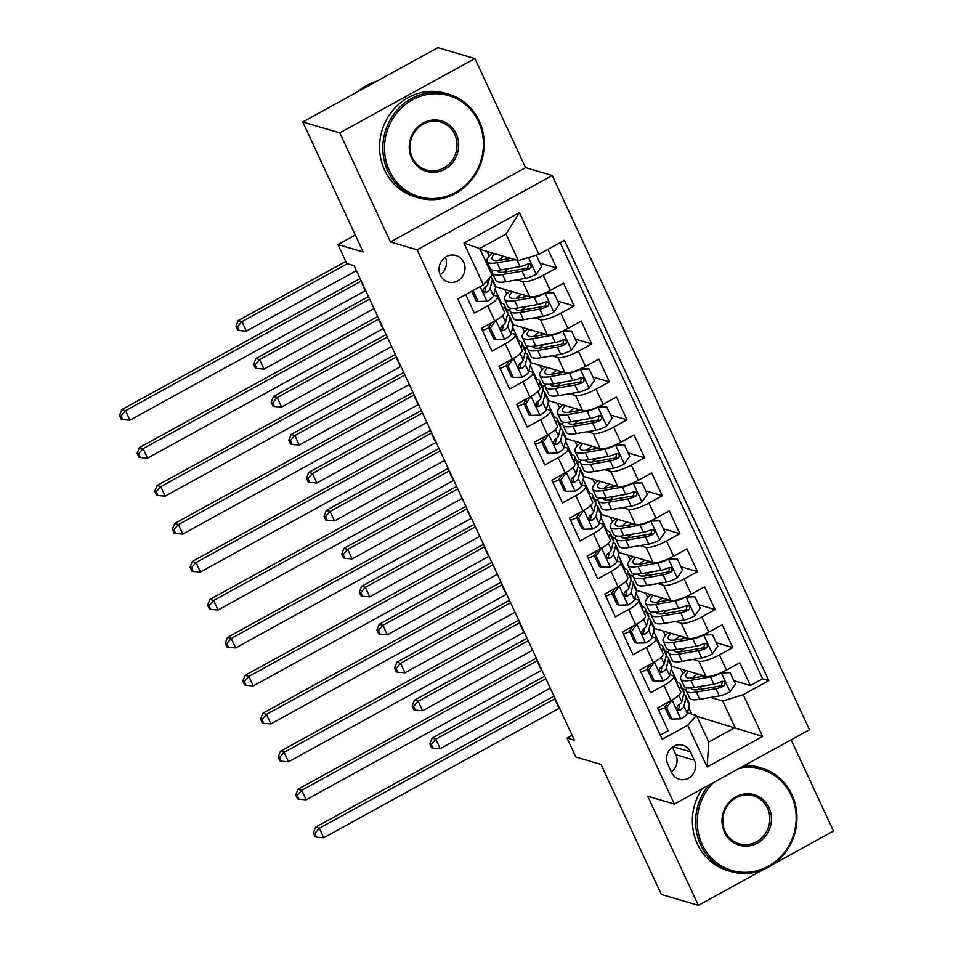 <?xml version="1.0" encoding="UTF-8"?>
<svg xmlns="http://www.w3.org/2000/svg" width="953" height="953" viewBox="0 0 953 953"><rect width="100%" height="100%" fill="white"/><g stroke="black" fill="none" stroke-linecap="round" stroke-linejoin="round"><path stroke-width="1.43" d="M440.334 275.179A13.818 12.901 106.4 0 0 448.124 282.005A13.818 12.901 106.4 0 0 461.836 277.347A13.818 12.901 106.4 0 0 463.706 262.325A13.818 12.901 106.4 0 0 455.927 255.499A13.818 12.901 106.4 0 0 442.216 260.145A13.818 12.901 106.4 0 0 440.334 275.179M440.179 274.821A13.818 12.901 106.4 0 0 445.361 257.227M474.916 58.538L437.892 47.65L302.768 121.96L339.792 132.848L390.456 241.991L417.116 249.829L552.228 175.519L525.568 167.68L474.916 58.538L339.792 132.848M417.116 249.829L674.379 804.058L809.49 729.748L552.228 175.519M773.24 864.18L833.494 831.04L791.157 739.826M674.379 804.058L647.718 796.208L698.382 905.35L763.115 869.744M698.382 905.35L661.358 894.462L601.009 764.449L575.826 757.039L567.023 738.063L574.421 740.231L354.159 265.732L346.761 263.552L337.946 244.564L363.129 251.973L302.768 121.96M465.743 294.56L474.368 313.156L487.698 305.83L494.75 321.006A17.261 4.229 -24.9 0 0 504.482 312L497.442 296.812A17.261 4.229 155.1 0 1 487.698 305.83M494.75 321.006L481.42 328.344L491.998 351.121L505.316 343.783L512.369 358.971A17.261 4.229 -24.9 0 0 522.113 349.954L515.061 334.777A17.261 4.229 155.1 0 1 505.316 343.783M512.369 358.971L499.038 366.297L509.617 389.074L522.947 381.748L529.987 396.936A17.261 4.229 -24.9 0 0 539.732 387.919L532.679 372.73A17.261 4.229 155.1 0 1 522.947 381.748M529.987 396.936L516.657 404.263L527.235 427.039L540.565 419.713L547.618 434.89A17.261 4.229 -24.9 0 0 557.35 425.884L550.298 410.695A17.261 4.229 155.1 0 1 540.565 419.713M547.618 434.89L534.288 442.228L544.854 465.004L558.184 457.666L565.236 472.855A17.261 4.229 -24.9 0 0 574.969 463.837L567.917 448.66A17.261 4.229 155.1 0 1 558.184 457.666M565.236 472.855L551.906 480.181L562.473 502.958L575.803 495.631L582.855 510.808A17.261 4.229 -24.9 0 0 592.587 501.802L585.547 486.614A17.261 4.229 155.1 0 1 575.803 495.631M582.855 510.808L569.525 518.146L580.091 540.923L593.421 533.585L600.473 548.773A17.261 4.229 -24.9 0 0 610.206 539.767L603.166 524.579A17.261 4.229 155.1 0 1 593.421 533.585M600.473 548.773L587.143 556.099L597.722 578.876L611.052 571.55L618.092 586.738A17.261 4.229 -24.9 0 0 627.836 577.721L620.784 562.532A17.261 4.229 155.1 0 1 611.052 571.55M618.092 586.738L604.762 594.064L615.34 616.841L628.67 609.515L635.711 624.691A17.261 4.229 -24.9 0 0 645.455 615.686L638.403 600.497A17.261 4.229 155.1 0 1 628.67 609.515M635.711 624.691L622.392 632.03L632.959 654.806L646.289 647.468L653.341 662.657A17.261 4.229 -24.9 0 0 663.074 653.639L656.021 638.462A17.261 4.229 155.1 0 1 646.289 647.468M653.341 662.657L640.011 669.983L650.577 692.76L663.907 685.433A17.261 4.229 -24.9 0 0 673.652 676.416A17.261 4.229 -24.9 0 0 672.592 675.653L669.828 674.843M671.841 666.35L705.935 676.38A17.261 4.229 -24.9 0 0 726.46 670.09L739.79 662.764L750.368 685.541L733.87 680.68M692.986 659.464L698.883 661.191A17.261 4.229 -24.9 0 0 719.42 654.902L732.75 647.575L716.239 642.715M732.75 647.575L722.171 624.799L708.841 632.125A17.261 4.229 -24.9 0 1 688.316 638.415L654.223 628.396M636.604 590.431L670.686 600.461A17.261 4.229 -24.9 0 0 691.223 594.172L704.553 586.834L715.119 609.61L698.62 604.762M618.985 552.466L653.067 562.496A17.261 4.229 -24.9 0 0 673.604 556.207L686.934 548.88L697.501 571.657L681.002 566.797M601.367 514.513L635.448 524.543A17.261 4.229 -24.9 0 0 655.986 518.241L669.304 510.915L679.882 533.692L663.383 528.844M583.736 476.548L617.83 486.578A17.261 4.229 -24.9 0 0 638.355 480.288L651.685 472.95L662.264 495.727L645.765 490.878M566.118 438.594L600.211 448.613A17.261 4.229 -24.9 0 0 620.737 442.323L634.067 434.997L644.645 457.774L628.146 452.913M548.499 400.629L582.593 410.66A17.261 4.229 -24.9 0 0 603.118 404.37L616.448 397.032L627.014 419.808L610.516 414.96M530.881 362.664L564.962 372.694A17.261 4.229 -24.9 0 0 585.499 366.405L598.829 359.078L609.396 381.855L592.897 376.995M513.262 324.711L547.344 334.729A17.261 4.229 -24.9 0 0 567.881 328.44L581.211 321.113L591.777 343.89L575.278 339.03M495.631 286.746L529.725 296.776A17.261 4.229 -24.9 0 0 550.262 290.486L563.58 283.148L574.159 305.925L557.66 301.077M497.442 296.812A17.261 4.229 155.1 0 0 496.382 296.049L493.618 295.239M515.061 334.777A17.261 4.229 155.1 0 0 514.001 334.015L511.249 333.193M532.679 372.73A17.261 4.229 155.1 0 0 531.631 371.968L528.867 371.158M550.298 410.695A17.261 4.229 155.1 0 0 549.25 409.933L546.486 409.123M567.917 448.66A17.261 4.229 155.1 0 0 566.868 447.898L564.105 447.076M585.547 486.614A17.261 4.229 155.1 0 0 584.487 485.851L581.723 485.041M603.166 524.579A17.261 4.229 155.1 0 0 602.105 523.816L599.354 523.006M620.784 562.532A17.261 4.229 155.1 0 0 619.724 561.77L616.972 560.96M638.403 600.497A17.261 4.229 155.1 0 0 637.354 599.735L634.591 598.925M656.021 638.462A17.261 4.229 155.1 0 0 654.973 637.7L652.209 636.878M694.356 760.184L690.472 751.834A13.378 12.496 106.4 0 0 682.932 745.222A13.378 12.496 106.4 0 0 669.649 749.737A13.378 12.496 106.4 0 0 667.839 764.294L671.71 772.645A13.378 12.496 106.4 0 0 679.251 779.256A13.378 12.496 106.4 0 0 692.533 774.741A13.378 12.496 106.4 0 0 694.356 760.184L675.844 754.74L672.33 747.164M480.098 249.4L518.325 260.645L505.995 234.069L479.693 248.53L492.034 275.107L483.35 284.876L457.785 298.932L662.192 739.278L687.744 725.221L696.429 715.441L687.447 712.808M483.35 284.876L463.968 243.122L519.468 212.59L538.85 254.356L564.414 240.299L768.821 680.633L743.257 694.689L762.638 736.455L707.138 766.974L687.744 725.221M490.676 272.177L492.284 272.641M516.788 279.86L522.673 281.588L529.725 296.776M506.519 309.618L509.903 310.607M534.407 317.814L540.303 319.553L547.344 334.729M524.138 347.571L527.521 348.572M552.025 355.779L557.922 357.506L564.962 372.694M541.757 385.536L545.14 386.525M569.644 393.732L575.541 395.471L582.593 410.66M559.387 423.501L562.758 424.49M587.262 431.697L593.159 433.436L600.211 448.613M577.006 461.455L580.377 462.455M604.893 469.662L610.778 471.39L617.83 486.578M594.624 499.42L598.007 500.408M622.512 507.615L628.396 509.355L635.448 524.543M612.243 537.373L615.626 538.374M640.13 545.581L646.027 547.308L653.067 562.496M629.862 575.338L633.245 576.327M657.749 583.546L663.645 585.273L670.686 600.461M647.492 613.303L650.863 614.292M675.367 621.499L681.264 623.238L688.316 638.415M665.111 651.256L668.482 652.257M750.368 685.541L762.603 678.81L560.138 242.646M522.673 281.588A17.261 4.229 155.1 0 0 543.21 275.298L556.54 267.972L547.904 249.376M574.159 305.925L560.829 313.263A17.261 4.229 155.1 0 1 540.303 319.553M591.777 343.89L578.447 351.216A17.261 4.229 155.1 0 1 557.922 357.506M609.396 381.855L596.066 389.181A17.261 4.229 155.1 0 1 575.541 395.471M627.014 419.808L613.696 427.147A17.261 4.229 155.1 0 1 593.159 433.436M644.645 457.774L631.315 465.1A17.261 4.229 155.1 0 1 610.778 471.39M662.264 495.727L648.933 503.065A17.261 4.229 155.1 0 1 628.396 509.355M679.882 533.692L666.552 541.018A17.261 4.229 155.1 0 1 646.027 547.308M697.501 571.657L684.171 578.983A17.261 4.229 155.1 0 1 663.645 585.273M715.119 609.61L701.789 616.948A17.261 4.229 155.1 0 1 681.264 623.238M660.25 735.097L668.196 730.725L657.63 707.948L670.96 700.622A17.261 4.229 -24.9 0 0 680.692 691.604L673.652 676.416M696.429 715.441L708.77 742.018L735.061 727.556L722.719 700.991L743.257 694.689M696.834 716.311L762.638 736.455M682.729 689.222L686.112 690.21M710.616 697.417L722.719 700.991M691.711 714.059L688.721 707.626M355.266 235.046L337.946 244.564M572.11 735.251L567.023 738.063M677.607 682.693L671.257 669.018M659.988 644.728L653.639 631.053M642.37 606.763L636.02 593.1M624.751 568.81L618.402 555.134M607.121 530.845L600.783 517.169M589.502 492.88L583.153 479.216M571.883 454.926L565.534 441.251M554.265 416.961L547.915 403.298M536.646 379.008L530.297 365.333M519.016 341.043L512.678 327.367M501.397 303.078L495.06 289.414M762.603 678.81L768.821 680.633M686.077 689.901L682.562 688.864M682.991 673.628L680.847 668.994M556.54 267.972L540.041 263.111M668.458 651.935L664.944 650.899M665.373 635.663L663.228 631.041M650.839 613.982L647.325 612.946M647.754 597.698L645.598 593.076M633.221 576.017L629.695 574.981M630.124 559.745L627.979 555.122M615.602 538.052L612.076 537.015M612.505 521.779L610.361 517.157M597.972 500.099L594.458 499.062M594.886 483.826L592.742 479.192M580.353 462.134L576.839 461.097M577.268 445.861L575.124 441.239M562.735 424.168L559.22 423.144M559.649 407.896L557.493 403.274M545.116 386.215L541.602 385.179M542.019 369.943L539.874 365.309M527.497 348.25L523.971 347.214M524.4 331.978L522.256 327.356M509.879 310.297L506.353 309.26M506.782 294.012L504.637 289.39M492.248 272.332L490.509 271.819M489.163 256.059L487.019 251.437M538.85 254.356L518.325 260.645M708.77 742.018L707.138 766.974M463.968 243.122L479.693 248.53M519.468 212.59L505.995 234.069M671.353 771.87A13.378 12.496 106.4 0 0 675.844 754.74M390.456 241.991L525.568 167.68M672.163 699.836L666.624 707.65L671.913 719.038L680.978 718.812A11.436 2.799 -24.9 0 0 687.28 713.523L689.364 704.994A33.021 8.089 -24.9 0 0 689.269 703.326L685.922 696.107A33.021 8.089 -24.9 0 0 683.575 694.558M679.858 704.172A27.411 6.719 -24.9 0 0 679.834 704.172L678.822 708.389A5.825 1.429 155.1 0 1 678.048 709.413L680.18 710.045A11.436 2.799 -24.9 0 0 683.932 706.316L686.017 697.787A33.021 8.089 -24.9 0 0 685.922 696.107M664.956 707.626A27.411 6.719 -24.9 0 0 658.654 710.164M679.703 689.484L680.561 686.017A33.021 8.089 -24.9 0 0 680.466 684.337A33.021 8.089 -24.9 0 0 676.499 682.562M666.624 707.65L664.694 707.078L669.983 718.467L671.913 719.038M664.694 707.078L668.208 702.123M680.466 684.337L683.813 691.556A33.021 8.089 155.1 0 1 683.909 693.224L681.812 701.753A11.436 2.799 155.1 0 1 678.071 705.482L676.868 707.614L677.226 709.258L678.536 710.295L680.18 710.045M559.506 708.091A21.585 5.289 -24.9 0 0 559.113 708.305L323.758 837.747L319.35 828.264L314.812 833.387L313.334 832.958L315.098 836.746L316.575 837.187L314.812 833.387M555.099 698.609A21.585 5.289 -24.9 0 0 554.706 698.823L319.35 828.264L315.646 827.168L551.001 697.727A32.378 7.934 155.1 0 1 553.967 696.155M315.646 827.168L313.334 832.958M316.575 837.187L323.758 837.747M686.696 687.816A33.021 8.089 -24.9 0 0 686.279 690.782L689.627 697.989A33.021 8.089 155.1 0 0 699.705 699.311L719.277 695.928A11.436 2.799 155.1 0 0 729.903 691.902L735.454 684.087L730.165 672.699L721.099 672.925A11.436 2.799 155.1 0 1 710.473 676.94L690.889 680.335A33.021 8.089 155.1 0 1 680.811 679.012A33.021 8.089 155.1 0 1 686.172 670.567M704.529 675.963L694.272 677.738A27.411 6.719 155.1 0 1 685.898 676.642A27.411 6.719 155.1 0 1 688.566 671.269M697.858 689.781A27.411 6.719 155.1 0 1 702.409 686.124M722.1 672.282L730.165 672.699M686.279 690.782A33.021 8.089 -24.9 0 0 696.357 692.092L715.929 688.709A11.436 2.799 -24.9 0 0 723.637 686.148L724.899 684.933L724.816 682.479L723.446 681.419L721.528 681.586A11.436 2.799 155.1 0 1 713.821 684.159L694.237 687.542A33.021 8.089 155.1 0 1 684.159 686.22L680.811 679.012M701.956 675.212A33.021 8.089 -24.9 0 0 699.216 676.892M697.572 673.926A27.411 6.719 -24.9 0 0 692.402 678.012M722.398 681.335L721.504 685.517A5.825 1.429 155.1 0 1 719.312 686.124L699.728 689.507A27.411 6.719 155.1 0 1 691.366 688.411A27.411 6.719 155.1 0 1 691.223 687.947M703.219 676.189A27.411 6.719 155.1 0 1 703.898 675.784M545.855 678.691L435.807 739.206L440.203 748.701L550.262 688.173M431.542 747.7L433.031 748.141L431.268 744.341L429.791 743.912L431.542 747.7M431.268 744.341L435.807 739.206L432.102 738.122L544.699 676.201M432.102 738.122L429.791 743.912M433.031 748.141L440.203 748.701M713.32 782.639A52.665 49.175 106.4 0 0 702.182 844.441A52.665 49.175 106.4 0 0 768.225 866.253A52.665 49.175 106.4 0 0 791.288 795.433A52.665 49.175 106.4 0 0 738.968 768.535M742.804 766.426A53.964 50.39 -73.6 0 1 761.518 768.035A53.964 50.39 -73.6 0 1 791.931 794.695A53.964 50.39 -73.6 0 1 784.617 853.4A53.964 50.39 -73.6 0 1 731.058 871.566A53.964 50.39 -73.6 0 1 700.646 844.906A53.964 50.39 -73.6 0 1 708.877 785.081M724.459 832.183A26.327 24.587 -73.6 0 1 735.978 796.779A26.327 24.587 -73.6 0 1 769.011 807.679A26.327 24.587 -73.6 0 1 757.48 843.095A26.327 24.587 -73.6 0 1 724.459 832.183M767.463 808.156A25.04 23.384 106.4 0 0 753.358 795.791A25.04 23.384 106.4 0 0 728.497 804.213A25.04 23.384 106.4 0 0 725.102 831.457A25.04 23.384 106.4 0 0 739.218 843.822A25.04 23.384 106.4 0 0 764.068 835.388A25.04 23.384 106.4 0 0 767.463 808.156M731.058 871.566L727.806 870.613A53.964 50.39 -73.6 0 1 697.382 843.953A53.964 50.39 -73.6 0 1 702.111 788.81M745.091 765.164A53.964 50.39 -73.6 0 1 758.254 767.082L761.518 768.035M389.408 170.635A52.665 49.175 106.4 0 0 455.463 192.446A52.665 49.175 106.4 0 0 478.513 121.627A52.665 49.175 106.4 0 0 412.47 99.827A52.665 49.175 106.4 0 0 389.408 170.635M479.168 120.9A53.964 50.39 -73.6 0 1 471.854 179.593A53.964 50.39 -73.6 0 1 418.296 197.771A53.964 50.39 -73.6 0 1 387.871 171.111A53.964 50.39 -73.6 0 1 395.185 112.406A53.964 50.39 -73.6 0 1 448.744 94.24A53.964 50.39 -73.6 0 1 479.168 120.9M411.684 158.389A26.327 24.587 -73.6 0 1 423.215 122.973A26.327 24.587 -73.6 0 1 456.237 133.885A26.327 24.587 -73.6 0 1 444.717 169.289A26.327 24.587 -73.6 0 1 411.684 158.389M454.7 134.349A25.04 23.384 106.4 0 0 440.584 121.984A25.04 23.384 106.4 0 0 415.734 130.418A25.04 23.384 106.4 0 0 412.339 157.65A25.04 23.384 106.4 0 0 426.456 170.027A25.04 23.384 106.4 0 0 451.305 161.593A25.04 23.384 106.4 0 0 454.7 134.349M418.296 197.771L415.031 196.806A53.964 50.39 -73.6 0 1 384.619 170.146A53.964 50.39 -73.6 0 1 391.933 111.453A53.964 50.39 -73.6 0 1 445.492 93.275L448.744 94.24M357.554 91.833A53.964 50.39 -73.6 0 1 377.007 81.136M654.544 661.87L649.005 669.685L654.282 681.073L663.348 680.859A11.436 2.799 -24.9 0 0 669.649 675.57L671.746 667.029A33.021 8.089 -24.9 0 0 671.651 665.361L668.303 658.142A33.021 8.089 -24.9 0 0 665.956 656.605M662.24 666.218A27.411 6.719 -24.9 0 0 662.216 666.218L661.203 670.435A5.825 1.429 155.1 0 1 660.429 671.46L662.561 672.079A11.436 2.799 -24.9 0 0 666.302 668.351L668.398 659.821A33.021 8.089 -24.9 0 0 668.303 658.142M647.325 669.673A27.411 6.719 -24.9 0 0 641.035 672.199M662.085 651.518L662.943 648.052A33.021 8.089 -24.9 0 0 662.847 646.384A33.021 8.089 -24.9 0 0 658.88 644.597M649.005 669.685L647.075 669.125L652.364 680.513L654.282 681.073M647.075 669.125L650.589 664.17M662.847 646.384L666.195 653.591A33.021 8.089 155.1 0 1 666.29 655.271L664.193 663.8A11.436 2.799 155.1 0 1 660.441 667.529L659.25 669.649L659.607 671.293L660.822 672.306L662.561 672.079M541.888 670.138A21.585 5.289 -24.9 0 0 541.495 670.352L306.139 799.793L301.732 790.299L297.193 795.433L295.716 794.993L297.479 798.793L298.956 799.222L297.193 795.433M537.48 660.643A21.585 5.289 -24.9 0 0 537.087 660.858L301.732 790.299L298.027 789.215L533.382 659.774A32.378 7.934 155.1 0 1 536.336 658.201M298.027 789.215L295.716 794.993M298.956 799.222L306.139 799.793M636.926 623.917L631.374 631.732L636.664 643.12L645.729 642.894A11.436 2.799 -24.9 0 0 652.031 637.605L654.127 629.075A33.021 8.089 -24.9 0 0 654.032 627.396L650.685 620.189A33.021 8.089 -24.9 0 0 648.338 618.64M629.707 631.708A27.411 6.719 -24.9 0 0 623.417 634.233M644.466 613.553L645.312 610.087A33.021 8.089 -24.9 0 0 645.217 608.419A33.021 8.089 -24.9 0 0 641.25 606.632M631.374 631.732L629.456 631.16L634.746 642.548L636.664 643.12M629.456 631.16L632.971 626.204M645.217 608.419L648.564 615.626A33.021 8.089 155.1 0 1 648.659 617.306L646.575 625.835A11.436 2.799 155.1 0 1 642.822 629.564L641.619 631.696L641.988 633.328L643.287 634.364L644.943 634.126A11.436 2.799 -24.9 0 0 648.683 630.386L650.78 621.856A33.021 8.089 -24.9 0 0 650.685 620.189M644.621 628.23L643.585 632.47A5.825 1.429 155.1 0 1 642.81 633.495L644.943 634.126M524.257 632.173A21.585 5.289 -24.9 0 0 523.876 632.387L288.521 761.828L284.113 752.334L279.574 757.468L278.097 757.039L279.86 760.828L281.338 761.268L279.574 757.468M519.861 622.69A21.585 5.289 -24.9 0 0 519.468 622.905L284.113 752.334L280.408 751.25L515.764 621.809A32.378 7.934 155.1 0 1 518.718 620.236M280.408 751.25L278.097 757.039M281.338 761.268L288.521 761.828M619.295 585.952L613.756 593.767L619.045 605.155L628.11 604.929A11.436 2.799 -24.9 0 0 634.412 599.64L636.509 591.11A33.021 8.089 -24.9 0 0 636.413 589.442L633.066 582.223A33.021 8.089 -24.9 0 0 630.719 580.675M626.848 575.6L627.693 572.134A33.021 8.089 -24.9 0 0 627.598 570.454L630.946 577.673A33.021 8.089 155.1 0 1 631.041 579.341L628.956 587.87A11.436 2.799 155.1 0 1 625.204 591.61L624.001 593.731L624.37 595.375L625.668 596.411L627.324 596.161L625.192 595.53A5.825 1.429 155.1 0 0 625.954 594.505L627.003 590.264A27.411 6.719 -24.9 0 0 626.967 590.288M612.088 593.755A27.411 6.719 -24.9 0 0 605.786 596.28M627.598 570.454A33.021 8.089 -24.9 0 0 623.631 568.679M613.756 593.767L611.838 593.195L617.115 604.583L619.045 605.155M611.838 593.195L615.352 588.239M627.324 596.161A11.436 2.799 -24.9 0 0 631.065 592.432L633.161 583.903A33.021 8.089 -24.9 0 0 633.066 582.223M506.639 594.219A21.585 5.289 -24.9 0 0 506.246 594.434L270.89 723.863L266.495 714.381L261.956 719.515L260.467 719.074L262.23 722.874L263.719 723.303L261.956 719.515M502.231 584.725A21.585 5.289 -24.9 0 0 501.85 584.939L266.495 714.381L262.79 713.285L498.145 583.844A32.378 7.934 155.1 0 1 501.099 582.271M262.79 713.285L260.467 719.074M263.719 723.303L270.89 723.863M601.677 547.987L596.137 555.802L601.426 567.19L610.492 566.975A11.436 2.799 -24.9 0 0 616.794 561.686L618.89 553.157A33.021 8.089 -24.9 0 0 618.795 551.477L615.447 544.27A33.021 8.089 -24.9 0 0 613.101 542.722M609.229 537.635L610.075 534.168A33.021 8.089 -24.9 0 0 609.98 532.501L613.327 539.708A33.021 8.089 155.1 0 1 613.422 541.387L611.326 549.917A11.436 2.799 155.1 0 1 607.585 553.645L606.382 555.778L606.739 557.41L608.05 558.446L609.694 558.196L607.561 557.576A5.825 1.429 155.1 0 0 608.336 556.552L609.384 552.311A27.411 6.719 -24.9 0 0 609.348 552.335M594.469 555.79A27.411 6.719 -24.9 0 0 588.168 558.315M609.98 532.501A33.021 8.089 -24.9 0 0 606.013 530.714M596.137 555.802L594.207 555.242L599.497 566.63L601.426 567.19M594.207 555.242L597.734 550.286M609.694 558.196A11.436 2.799 -24.9 0 0 613.446 554.467L615.543 545.938A33.021 8.089 -24.9 0 0 615.447 544.27M489.02 556.254A21.585 5.289 -24.9 0 0 488.627 556.469L253.272 685.91L248.864 676.416L244.337 681.55L242.848 681.109L244.611 684.909L246.088 685.35L244.337 681.55M484.612 546.76A21.585 5.289 -24.9 0 0 484.219 546.974L248.864 676.416L245.171 675.332L480.526 545.89A32.378 7.934 155.1 0 1 483.481 544.318M245.171 675.332L242.848 681.109M246.088 685.35L253.272 685.91M669.077 649.851A33.021 8.089 -24.9 0 0 668.649 652.817L671.996 660.024A33.021 8.089 155.1 0 0 682.086 661.346L701.658 657.963A11.436 2.799 155.1 0 0 712.284 653.949L717.823 646.134L712.546 634.746L703.481 634.96A11.436 2.799 155.1 0 1 692.855 638.986L673.271 642.37A33.021 8.089 155.1 0 1 663.193 641.047A33.021 8.089 155.1 0 1 668.553 632.613M686.91 638.01L676.654 639.785A27.411 6.719 155.1 0 1 668.279 638.689A27.411 6.719 155.1 0 1 670.948 633.316M680.239 651.816A27.411 6.719 155.1 0 1 684.79 648.171M704.481 634.329L712.546 634.746M668.649 652.817A33.021 8.089 -24.9 0 0 678.739 654.139L698.311 650.744A11.436 2.799 -24.9 0 0 706.018 648.183L707.281 646.968L707.197 644.514L705.923 643.489L703.898 643.632A11.436 2.799 155.1 0 1 696.202 646.194L676.618 649.577A33.021 8.089 155.1 0 1 666.54 648.266L663.193 641.047M684.337 637.247A33.021 8.089 -24.9 0 0 681.586 638.927M679.954 635.961A27.411 6.719 -24.9 0 0 674.784 640.047M704.779 643.382L703.886 647.552A5.825 1.429 155.1 0 1 701.694 648.159L682.11 651.554A27.411 6.719 155.1 0 1 673.747 650.458A27.411 6.719 155.1 0 1 673.604 649.982M685.6 638.236A27.411 6.719 155.1 0 1 686.279 637.819M528.236 640.726L418.176 701.253L422.584 710.747L532.644 650.22M413.924 709.747L415.413 710.176L413.65 706.387L412.161 705.947L413.924 709.747M413.65 706.387L418.176 701.253L414.484 700.157L527.08 638.236M414.484 700.157L412.161 705.947M415.413 710.176L422.584 710.747M651.459 611.897A33.021 8.089 -24.9 0 0 651.03 614.852L654.377 622.071A33.021 8.089 155.1 0 0 664.467 623.393L684.04 619.998A11.436 2.799 155.1 0 0 694.666 615.983L700.205 608.169L694.916 596.781L685.85 597.007A11.436 2.799 155.1 0 1 675.224 601.021L655.652 604.405A33.021 8.089 155.1 0 1 645.574 603.094A33.021 8.089 155.1 0 1 650.935 594.648M669.292 600.045L659.023 601.819A27.411 6.719 155.1 0 1 650.661 600.724A27.411 6.719 155.1 0 1 653.329 595.351M662.621 613.863A27.411 6.719 155.1 0 1 667.171 610.206M686.863 596.364L694.916 596.781M651.03 614.852A33.021 8.089 -24.9 0 0 661.108 616.174L680.692 612.791A11.436 2.799 -24.9 0 0 688.4 610.218L689.662 609.015L689.579 606.561L688.209 605.5L686.279 605.667A11.436 2.799 155.1 0 1 678.572 608.228L659 611.623A33.021 8.089 155.1 0 1 648.922 610.301L645.574 603.094M666.719 599.294A33.021 8.089 -24.9 0 0 663.967 600.962M662.335 597.996A27.411 6.719 -24.9 0 0 657.165 602.093M687.161 605.417L686.267 609.598A5.825 1.429 155.1 0 1 684.063 610.206L664.491 613.589A27.411 6.719 155.1 0 1 656.129 612.493A27.411 6.719 155.1 0 1 655.986 612.029M667.97 600.271A27.411 6.719 155.1 0 1 668.661 599.866M510.617 602.761L400.558 663.288L404.965 672.782L515.013 612.255M396.305 671.782L397.782 672.222L396.031 668.422L394.542 667.982L396.305 671.782M396.031 668.422L400.558 663.288L396.865 662.204L509.462 600.271M396.865 662.204L394.542 667.982M397.782 672.222L404.965 672.782M633.828 573.932A33.021 8.089 -24.9 0 0 633.411 576.899L636.759 584.106A33.021 8.089 155.1 0 0 646.837 585.428L666.421 582.045A11.436 2.799 155.1 0 0 677.047 578.018L682.586 570.204L677.297 558.815L668.232 559.042A11.436 2.799 155.1 0 1 657.606 563.056L638.034 566.451A33.021 8.089 155.1 0 1 627.944 565.129A33.021 8.089 155.1 0 1 633.316 556.683M651.673 562.091L641.405 563.866A27.411 6.719 155.1 0 1 633.042 562.77A27.411 6.719 155.1 0 1 635.711 557.386M645.002 575.898A27.411 6.719 155.1 0 1 649.541 572.253M669.232 558.398L677.297 558.815M633.411 576.899A33.021 8.089 -24.9 0 0 643.489 578.221L663.074 574.826A11.436 2.799 -24.9 0 0 670.769 572.265L672.044 571.05L671.96 568.596L670.59 567.535L668.661 567.702A11.436 2.799 155.1 0 1 660.953 570.275L641.381 573.658A33.021 8.089 155.1 0 1 631.303 572.336L627.944 565.129M649.1 561.329A33.021 8.089 -24.9 0 0 646.348 563.009M644.716 560.042A27.411 6.719 -24.9 0 0 639.534 564.128M669.53 567.464L668.649 571.633A5.825 1.429 155.1 0 1 666.445 572.241L646.873 575.624A27.411 6.719 155.1 0 1 638.498 574.528A27.411 6.719 155.1 0 1 638.367 574.063M650.351 562.318A27.411 6.719 155.1 0 1 651.042 561.901M492.987 564.807L382.939 625.335L387.347 634.817L497.395 574.29M378.686 633.816L380.164 634.257L378.401 630.457L376.923 630.028L378.686 633.816M378.401 630.457L382.939 625.335L379.234 624.239L491.831 562.318M379.234 624.239L376.923 630.028M380.164 634.257L387.347 634.817M616.21 535.967A33.021 8.089 -24.9 0 0 615.793 538.933L619.14 546.152A33.021 8.089 155.1 0 0 629.218 547.463L648.802 544.08A11.436 2.799 155.1 0 0 659.428 540.065L664.968 532.25L659.679 520.862L650.613 521.077A11.436 2.799 155.1 0 1 639.987 525.103L620.415 528.486A33.021 8.089 155.1 0 1 610.325 527.164A33.021 8.089 155.1 0 1 615.698 518.73M634.043 524.126L623.786 525.901A27.411 6.719 155.1 0 1 615.424 524.805A27.411 6.719 155.1 0 1 618.08 519.433M627.384 537.933A27.411 6.719 155.1 0 1 631.922 534.288M651.614 520.445L659.679 520.862M615.793 538.933A33.021 8.089 -24.9 0 0 625.871 540.256L645.455 536.873A11.436 2.799 -24.9 0 0 653.15 534.299L654.425 533.096L654.342 530.63L653.067 529.606L651.042 529.749A11.436 2.799 155.1 0 1 643.335 532.31L623.762 535.705A33.021 8.089 155.1 0 1 613.672 534.383L610.325 527.164M631.482 523.364A33.021 8.089 -24.9 0 0 628.73 525.043M627.098 522.077A27.411 6.719 -24.9 0 0 621.916 526.175M651.912 529.499L651.018 533.68A5.825 1.429 155.1 0 1 648.826 534.276L629.254 537.671A27.411 6.719 155.1 0 1 620.88 536.575A27.411 6.719 155.1 0 1 620.737 536.098M632.732 524.353A27.411 6.719 155.1 0 1 633.411 523.936M475.368 526.842L365.321 587.37L369.728 596.864L479.776 536.336M361.068 595.863L362.545 596.292L360.782 592.504L359.305 592.063L361.068 595.863M360.782 592.504L365.321 587.37L361.616 586.286L474.213 524.353M361.616 586.286L359.305 592.063M362.545 596.292L369.728 596.864M584.058 510.034L578.519 517.848L583.808 529.237L592.873 529.01A11.436 2.799 -24.9 0 0 599.175 523.721L601.26 515.192A33.021 8.089 -24.9 0 0 601.164 513.512L597.817 506.305A33.021 8.089 -24.9 0 0 595.47 504.756M576.851 517.824A27.411 6.719 -24.9 0 0 570.549 520.35M591.599 499.67L592.456 496.215A33.021 8.089 -24.9 0 0 592.361 494.536A33.021 8.089 -24.9 0 0 588.394 492.761M578.519 517.848L576.589 517.276L581.878 528.665L583.808 529.237M576.589 517.276L580.103 512.321M592.361 494.536L595.708 501.754A33.021 8.089 155.1 0 1 595.804 503.422L593.707 511.952A11.436 2.799 155.1 0 1 589.967 515.68L588.763 517.813L589.121 519.456L590.431 520.493L592.075 520.243A11.436 2.799 -24.9 0 0 595.828 516.514L597.912 507.973A33.021 8.089 -24.9 0 0 597.817 506.305M591.753 514.346L590.717 518.587A5.825 1.429 155.1 0 1 589.943 519.611L592.075 520.243M471.401 518.289A21.585 5.289 -24.9 0 0 471.008 518.503L235.653 647.945L231.245 638.462L226.707 643.585L225.23 643.156L226.993 646.944L228.47 647.385L226.707 643.585M466.994 508.807A21.585 5.289 -24.9 0 0 466.601 509.021L231.245 638.462L227.541 637.366L462.896 507.925A32.378 7.934 155.1 0 1 465.862 506.353M227.541 637.366L225.23 643.156M228.47 647.385L235.653 647.945M598.591 498.014A33.021 8.089 -24.9 0 0 598.174 500.968L601.522 508.187A33.021 8.089 155.1 0 0 611.6 509.51L631.172 506.114A11.436 2.799 155.1 0 0 641.798 502.1L647.349 494.285L642.06 482.897L632.995 483.123A11.436 2.799 155.1 0 1 622.369 487.138L602.784 490.521A33.021 8.089 155.1 0 1 592.706 489.211A33.021 8.089 155.1 0 1 598.079 480.765M616.424 486.161L606.168 487.936A27.411 6.719 155.1 0 1 597.793 486.84A27.411 6.719 155.1 0 1 600.461 481.468M609.765 499.98A27.411 6.719 155.1 0 1 614.304 496.322M633.995 482.48L642.06 482.897M598.174 500.968A33.021 8.089 -24.9 0 0 608.252 502.291L627.824 498.907A11.436 2.799 -24.9 0 0 635.532 496.346L636.807 495.131L636.711 492.677L635.353 491.617L633.423 491.784A11.436 2.799 155.1 0 1 625.716 494.357L606.132 497.74A33.021 8.089 155.1 0 1 596.054 496.418L592.706 489.211M613.863 485.411A33.021 8.089 -24.9 0 0 611.111 487.09M609.467 484.124A27.411 6.719 -24.9 0 0 604.297 488.21M634.293 491.534L633.4 495.715A5.825 1.429 155.1 0 1 631.208 496.322L611.623 499.706A27.411 6.719 155.1 0 1 603.261 498.61A27.411 6.719 155.1 0 1 603.118 498.145M615.114 486.387A27.411 6.719 155.1 0 1 615.793 485.982M457.75 488.889L347.702 549.404L352.11 558.899L462.157 498.371M343.449 557.898L344.926 558.339L343.163 554.539L341.686 554.11L343.449 557.898M343.163 554.539L347.702 549.404L343.997 548.32L456.594 486.399M343.997 548.32L341.686 554.11M344.926 558.339L352.11 558.899M566.439 472.069L560.9 479.883L566.177 491.271L575.243 491.057A11.436 2.799 -24.9 0 0 581.556 485.756L583.641 477.227A33.021 8.089 -24.9 0 0 583.546 475.559L580.198 468.34A33.021 8.089 -24.9 0 0 577.852 466.791M559.232 479.871A27.411 6.719 -24.9 0 0 552.931 482.397M573.98 461.717L574.838 458.25A33.021 8.089 -24.9 0 0 574.742 456.582A33.021 8.089 -24.9 0 0 570.776 454.795M560.9 479.883L558.97 479.323L564.259 490.712L566.177 491.271M558.97 479.323L562.484 474.368M574.742 456.582L578.09 463.789A33.021 8.089 155.1 0 1 578.185 465.457L576.088 473.998A11.436 2.799 155.1 0 1 572.336 477.727L571.145 479.847L571.502 481.491L572.717 482.504L574.456 482.278A11.436 2.799 -24.9 0 0 578.197 478.549L580.294 470.02A33.021 8.089 -24.9 0 0 580.198 468.34M574.135 476.393L573.098 480.622A5.825 1.429 155.1 0 1 572.324 481.658L574.456 482.278M453.783 480.336A21.585 5.289 -24.9 0 0 453.39 480.55L218.034 609.991L213.627 600.497L209.088 605.631L207.611 605.191L209.374 608.991L210.851 609.42L209.088 605.631M449.375 470.842A21.585 5.289 -24.9 0 0 448.982 471.056L213.627 600.497L209.922 599.401L445.277 469.972A32.378 7.934 155.1 0 1 448.244 468.388M209.922 599.401L207.611 605.191M210.851 609.42L218.034 609.991M580.973 460.049A33.021 8.089 -24.9 0 0 580.544 463.015L583.903 470.222A33.021 8.089 155.1 0 0 593.981 471.544L613.553 468.161A11.436 2.799 155.1 0 0 624.179 464.135L629.719 456.332L624.441 444.944L615.376 445.158A11.436 2.799 155.1 0 1 604.75 449.173L585.166 452.568A33.021 8.089 155.1 0 1 575.088 451.245A33.021 8.089 155.1 0 1 580.448 442.8M598.806 448.208L588.549 449.983A27.411 6.719 155.1 0 1 580.174 448.887A27.411 6.719 155.1 0 1 582.843 443.502M592.135 462.014A27.411 6.719 155.1 0 1 596.685 458.369M616.377 444.527L624.441 444.944M580.544 463.015A33.021 8.089 -24.9 0 0 590.634 464.337L610.206 460.942A11.436 2.799 -24.9 0 0 617.913 458.381L619.176 457.166L619.093 454.712L617.818 453.688L615.793 453.819A11.436 2.799 155.1 0 1 608.097 456.392L588.513 459.775A33.021 8.089 155.1 0 1 578.435 458.453L575.088 451.245M596.233 447.445A33.021 8.089 -24.9 0 0 593.481 449.125M591.849 446.159A27.411 6.719 -24.9 0 0 586.679 450.245M616.674 453.58L615.781 457.75A5.825 1.429 155.1 0 1 613.589 458.357L594.005 461.752A27.411 6.719 155.1 0 1 585.642 460.656A27.411 6.719 155.1 0 1 585.499 460.18M597.495 448.434A27.411 6.719 155.1 0 1 598.174 448.017M440.131 450.924L330.083 511.451L334.479 520.934L444.539 460.418M325.819 519.945L327.308 520.374L325.545 516.574L324.056 516.145L325.819 519.945M325.545 516.574L330.083 511.451L326.379 510.355L438.976 448.434M326.379 510.355L324.056 516.145M327.308 520.374L334.479 520.934M548.821 434.115L543.281 441.918L548.559 453.306L557.624 453.092A11.436 2.799 -24.9 0 0 563.926 447.803L566.022 439.273A33.021 8.089 -24.9 0 0 565.927 437.594L562.58 430.387A33.021 8.089 -24.9 0 0 560.233 428.838M556.504 438.451A27.411 6.719 -24.9 0 0 556.492 438.451L555.48 442.668A5.825 1.429 155.1 0 1 554.706 443.693L556.838 444.324A11.436 2.799 -24.9 0 0 560.578 440.584L562.675 432.054A33.021 8.089 -24.9 0 0 562.58 430.387M541.602 441.906A27.411 6.719 -24.9 0 0 535.312 444.432M556.361 423.751L557.219 420.285A33.021 8.089 -24.9 0 0 557.124 418.617A33.021 8.089 -24.9 0 0 553.145 416.83M543.281 441.918L541.352 441.358L546.641 452.746L548.559 453.306M541.352 441.358L544.866 436.403M557.124 418.617L560.471 425.824A33.021 8.089 155.1 0 1 560.567 427.504L558.47 436.033A11.436 2.799 155.1 0 1 554.717 439.762L553.526 441.894L553.884 443.526L555.099 444.539L556.838 444.324M436.164 442.371A21.585 5.289 -24.9 0 0 435.771 442.585L200.416 572.026L196.008 562.532L191.47 567.666L189.992 567.226L191.756 571.026L193.233 571.466L191.47 567.666M431.757 432.876A21.585 5.289 -24.9 0 0 431.364 433.091L196.008 562.532L192.303 561.448L427.659 432.007A32.378 7.934 155.1 0 1 430.613 430.434M192.303 561.448L189.992 567.226M193.233 571.466L200.416 572.026M563.354 422.084A33.021 8.089 -24.9 0 0 562.925 425.05L566.273 432.269A33.021 8.089 155.1 0 0 576.362 433.591L595.935 430.196A11.436 2.799 155.1 0 0 606.561 426.182L612.1 418.367L606.811 406.979L597.745 407.193A11.436 2.799 155.1 0 1 587.131 411.219L567.547 414.603A33.021 8.089 155.1 0 1 557.469 413.28A33.021 8.089 155.1 0 1 562.83 404.846M581.187 410.243L570.93 412.018A27.411 6.719 155.1 0 1 562.556 410.922A27.411 6.719 155.1 0 1 565.224 405.549M574.516 424.061A27.411 6.719 155.1 0 1 579.067 420.404M598.758 406.562L606.811 406.979M562.925 425.05A33.021 8.089 -24.9 0 0 573.015 426.372L592.587 422.989A11.436 2.799 -24.9 0 0 600.295 420.416L601.557 419.213L601.474 416.759L600.199 415.722L598.174 415.865A11.436 2.799 155.1 0 1 590.479 418.427L570.895 421.822A33.021 8.089 155.1 0 1 560.817 420.499L557.469 413.28M578.614 409.492A33.021 8.089 -24.9 0 0 575.862 411.16M574.23 408.194A27.411 6.719 -24.9 0 0 569.06 412.292M599.056 415.615L598.162 419.796A5.825 1.429 155.1 0 1 595.97 420.404L576.386 423.787A27.411 6.719 155.1 0 1 568.024 422.691A27.411 6.719 155.1 0 1 567.881 422.227M579.865 410.469A27.411 6.719 155.1 0 1 580.556 410.052M422.513 412.959L312.453 473.486L316.861 482.98L426.908 422.453M308.2 481.98L309.689 482.421L307.926 478.62L306.437 478.18L308.2 481.98M307.926 478.62L312.453 473.486L308.76 472.402L421.357 410.469M308.76 472.402L306.437 478.18M309.689 482.421L316.861 482.98M531.19 396.15L525.651 403.965L530.94 415.353L540.006 415.127A11.436 2.799 -24.9 0 0 546.307 409.838L548.404 401.308A33.021 8.089 -24.9 0 0 548.309 399.641L544.961 392.422A33.021 8.089 -24.9 0 0 542.614 390.873M523.983 403.941A27.411 6.719 -24.9 0 0 517.693 406.478M538.743 385.798L539.589 382.332A33.021 8.089 -24.9 0 0 539.493 380.652A33.021 8.089 -24.9 0 0 535.526 378.877M525.651 403.965L523.733 403.393L529.022 414.781L530.94 415.353M523.733 403.393L527.247 398.437M539.493 380.652L542.841 387.871A33.021 8.089 155.1 0 1 542.936 389.539L540.851 398.068A11.436 2.799 155.1 0 1 537.099 401.809L535.896 403.929L536.265 405.573L537.563 406.609L539.219 406.359A11.436 2.799 -24.9 0 0 542.96 402.631L545.056 394.101A33.021 8.089 -24.9 0 0 544.961 392.422M538.898 400.463L537.849 404.703A5.825 1.429 155.1 0 1 537.087 405.728L539.219 406.359M418.534 404.406A21.585 5.289 -24.9 0 0 418.153 404.62L182.785 534.061L178.39 524.579L173.851 529.701L172.374 529.272L174.125 533.061L175.614 533.501L173.851 529.701M414.138 394.923A21.585 5.289 -24.9 0 0 413.745 395.138L178.39 524.579L174.685 523.483L410.04 394.042A32.378 7.934 155.1 0 1 412.994 392.469M174.685 523.483L172.374 529.272M175.614 533.501L182.785 534.061M545.735 384.13A33.021 8.089 -24.9 0 0 545.307 387.097L548.654 394.304A33.021 8.089 155.1 0 0 558.732 395.626L578.316 392.243A11.436 2.799 155.1 0 0 588.942 388.216L594.481 380.402L589.192 369.014L580.127 369.24A11.436 2.799 155.1 0 1 569.501 373.254L549.929 376.649A33.021 8.089 155.1 0 1 539.851 375.327A33.021 8.089 155.1 0 1 545.211 366.881M563.568 372.278L553.3 374.052A27.411 6.719 155.1 0 1 544.937 372.957A27.411 6.719 155.1 0 1 547.606 367.584M556.897 386.096A27.411 6.719 155.1 0 1 561.436 382.439M581.139 368.597L589.192 369.014M545.307 387.097A33.021 8.089 -24.9 0 0 555.385 388.407L574.969 385.024A11.436 2.799 -24.9 0 0 582.676 382.463L583.939 381.248L583.855 378.794L582.486 377.733L580.556 377.9A11.436 2.799 155.1 0 1 572.848 380.473L553.276 383.856A33.021 8.089 155.1 0 1 543.198 382.534L539.851 375.327M560.995 371.527A33.021 8.089 -24.9 0 0 558.244 373.207M556.612 370.24A27.411 6.719 -24.9 0 0 551.43 374.326M581.425 377.65L580.544 381.831A5.825 1.429 155.1 0 1 578.34 382.439L558.768 385.822A27.411 6.719 155.1 0 1 550.393 384.726A27.411 6.719 155.1 0 1 550.262 384.262M562.246 372.504A27.411 6.719 155.1 0 1 562.937 372.099M404.882 375.005L294.834 435.521L299.242 445.015L409.29 384.488M290.582 444.015L292.059 444.455L290.296 440.655L288.819 440.226L290.582 444.015M290.296 440.655L294.834 435.521L291.13 434.437L403.727 372.516M291.13 434.437L288.819 440.226M292.059 444.455L299.242 445.015M513.572 358.185L508.032 366L513.322 377.388L522.387 377.174A11.436 2.799 -24.9 0 0 528.689 371.884L530.785 363.343A33.021 8.089 -24.9 0 0 530.69 361.675L527.343 354.468A33.021 8.089 -24.9 0 0 524.996 352.92M506.365 365.988A27.411 6.719 -24.9 0 0 500.063 368.513M521.124 347.833L521.97 344.367A33.021 8.089 -24.9 0 0 521.875 342.699A33.021 8.089 -24.9 0 0 517.908 340.912M508.032 366L506.114 365.44L511.392 376.828L513.322 377.388M506.114 365.44L509.629 360.484M521.875 342.699L525.222 349.906A33.021 8.089 155.1 0 1 525.317 351.586L523.221 360.115A11.436 2.799 155.1 0 1 519.48 363.843L518.277 365.964L518.646 367.608L519.945 368.644L521.589 368.394A11.436 2.799 -24.9 0 0 525.341 364.665L527.438 356.136A33.021 8.089 -24.9 0 0 527.343 354.468M521.279 362.509L520.231 366.75A5.825 1.429 155.1 0 1 519.468 367.775L521.589 368.394M400.915 366.452A21.585 5.289 -24.9 0 0 400.522 366.667L165.167 496.108L160.759 486.614L156.232 491.748L154.743 491.307L156.506 495.107L157.995 495.536L156.232 491.748M396.508 356.958A21.585 5.289 -24.9 0 0 396.126 357.172L160.759 486.614L157.066 485.53L392.422 356.088A32.378 7.934 155.1 0 1 395.376 354.516M157.066 485.53L154.743 491.307M157.995 495.536L165.167 496.108M528.105 346.165A33.021 8.089 -24.9 0 0 527.688 349.132L531.035 356.339A33.021 8.089 155.1 0 0 541.113 357.661L560.698 354.278A11.436 2.799 155.1 0 0 571.323 350.263L576.863 342.449L571.574 331.06L562.508 331.275A11.436 2.799 155.1 0 1 551.882 335.301L532.31 338.684A33.021 8.089 155.1 0 1 522.22 337.362A33.021 8.089 155.1 0 1 527.593 328.928M545.938 334.324L535.681 336.099A27.411 6.719 155.1 0 1 527.319 335.003A27.411 6.719 155.1 0 1 529.975 329.631M539.279 348.131A27.411 6.719 155.1 0 1 543.818 344.486M563.509 330.643L571.574 331.06M527.688 349.132A33.021 8.089 -24.9 0 0 537.766 350.454L557.35 347.059A11.436 2.799 -24.9 0 0 565.046 344.498L566.32 343.283L566.237 340.829L564.962 339.804L562.937 339.947A11.436 2.799 155.1 0 1 555.23 342.508L535.657 345.891A33.021 8.089 155.1 0 1 525.568 344.581L522.22 337.362M543.377 333.562A33.021 8.089 -24.9 0 0 540.625 335.242M538.993 332.275A27.411 6.719 -24.9 0 0 533.811 336.373M563.807 339.697L562.913 343.866A5.825 1.429 155.1 0 1 560.721 344.474L541.149 347.869A27.411 6.719 155.1 0 1 532.775 346.773A27.411 6.719 155.1 0 1 532.644 346.296M544.628 334.551A27.411 6.719 155.1 0 1 545.319 334.134M387.263 337.04L277.216 397.568L281.623 407.062L391.671 346.535M272.963 406.061L274.44 406.49L272.677 402.702L271.2 402.261L272.963 406.061M272.677 402.702L277.216 397.568L273.511 396.472L386.108 334.551M273.511 396.472L271.2 402.261M274.44 406.49L281.623 407.062M495.953 320.232L490.414 328.046L495.703 339.435L504.768 339.208A11.436 2.799 -24.9 0 0 511.07 333.919L513.167 325.39A33.021 8.089 -24.9 0 0 513.071 323.71L509.724 316.503A33.021 8.089 -24.9 0 0 507.377 314.955M503.506 309.868L504.351 306.401A33.021 8.089 -24.9 0 0 504.256 304.734L507.604 311.941A33.021 8.089 155.1 0 1 507.699 313.62L505.602 322.15A11.436 2.799 155.1 0 1 501.862 325.878L500.659 328.011L501.016 329.643L502.326 330.691L503.97 330.441L501.838 329.809A5.825 1.429 155.1 0 0 502.612 328.785L503.649 324.544A27.411 6.719 -24.9 0 0 503.625 324.568M488.746 328.023A27.411 6.719 -24.9 0 0 482.444 330.548M504.256 304.734A33.021 8.089 -24.9 0 0 500.289 302.947M490.414 328.046L488.484 327.475L493.773 338.863L495.703 339.435M488.484 327.475L491.998 322.519M503.97 330.441A11.436 2.799 -24.9 0 0 507.723 326.7L509.819 318.171A33.021 8.089 -24.9 0 0 509.724 316.503M383.297 328.487A21.585 5.289 -24.9 0 0 382.903 328.702L147.548 458.143L143.141 448.649L138.602 453.783L137.125 453.354L138.888 457.142L140.365 457.583L138.602 453.783M378.889 319.005A21.585 5.289 -24.9 0 0 378.496 319.219L143.141 448.649L139.436 447.565L374.803 318.123A32.378 7.934 155.1 0 1 377.757 316.551M139.436 447.565L137.125 453.354M140.365 457.583L147.548 458.143M510.486 308.212A33.021 8.089 -24.9 0 0 510.069 311.166L513.417 318.385A33.021 8.089 155.1 0 0 523.495 319.708L543.079 316.313A11.436 2.799 155.1 0 0 553.693 312.298L559.244 304.483L553.955 293.095L544.89 293.321A11.436 2.799 155.1 0 1 534.264 297.336L514.68 300.719A33.021 8.089 155.1 0 1 504.602 299.409A33.021 8.089 155.1 0 1 509.974 290.963M528.319 296.359L518.063 298.134A27.411 6.719 155.1 0 1 509.7 297.038A27.411 6.719 155.1 0 1 512.357 291.666M521.66 310.178A27.411 6.719 155.1 0 1 526.199 306.521M545.89 292.678L553.955 293.095M510.069 311.166A33.021 8.089 -24.9 0 0 520.147 312.489L539.732 309.106A11.436 2.799 -24.9 0 0 547.427 306.532L548.702 305.329L548.606 302.875L547.248 301.815L545.319 301.982A11.436 2.799 155.1 0 1 537.611 304.543L518.039 307.938A33.021 8.089 155.1 0 1 507.949 306.616L504.602 299.409M525.758 295.609A33.021 8.089 -24.9 0 0 523.006 297.276M521.362 294.31A27.411 6.719 -24.9 0 0 516.192 298.408M546.188 301.732L545.295 305.913A5.825 1.429 155.1 0 1 543.103 306.521L523.531 309.904A27.411 6.719 155.1 0 1 515.156 308.808A27.411 6.719 155.1 0 1 515.013 308.343M527.009 296.586A27.411 6.719 155.1 0 1 527.688 296.18M369.645 299.075L259.597 359.603L264.005 369.097L374.052 308.569M255.344 368.096L256.822 368.537L255.059 364.737L253.581 364.296L255.344 368.096M255.059 364.737L259.597 359.603L255.892 358.519L368.489 296.586M255.892 358.519L253.581 364.296M256.822 368.537L264.005 369.097M473.022 290.558L478.084 301.47L487.15 301.243A11.436 2.799 -24.9 0 0 493.451 295.954L495.536 287.425A33.021 8.089 -24.9 0 0 495.441 285.757L492.093 278.538A33.021 8.089 -24.9 0 0 490.235 277.132M471.687 291.284L476.155 300.898L478.084 301.47M489.52 277.931L487.984 284.185A11.436 2.799 155.1 0 1 484.243 287.925L483.04 290.046L483.397 291.689L484.612 292.702L486.352 292.476A11.436 2.799 -24.9 0 0 490.104 288.747L492.189 280.218A33.021 8.089 -24.9 0 0 492.093 278.538M486.03 286.579L484.994 290.82A5.825 1.429 155.1 0 1 484.219 291.844L486.352 292.476M365.678 290.534A21.585 5.289 -24.9 0 0 365.285 290.748L129.93 420.178L125.522 410.695L120.983 415.83L119.506 415.389L121.269 419.189L122.746 419.618L120.983 415.83M361.27 281.04A21.585 5.289 -24.9 0 0 360.877 281.254L125.522 410.695L121.817 409.599L357.172 280.158A32.378 7.934 155.1 0 1 360.139 278.586M121.817 409.599L119.506 415.389M122.746 419.618L129.93 420.178M510.701 258.406L500.444 260.181A27.411 6.719 155.1 0 1 492.07 259.085A27.411 6.719 155.1 0 1 494.738 253.701M514.989 259.657L497.061 262.766A33.021 8.089 155.1 0 1 486.983 261.444A33.021 8.089 155.1 0 1 492.356 252.998M536.313 255.13L541.626 266.518L536.074 274.333A11.436 2.799 155.1 0 1 525.448 278.359L505.876 281.743A33.021 8.089 155.1 0 1 495.798 280.42L492.451 273.213A33.021 8.089 -24.9 0 0 502.529 274.535L522.101 271.14A11.436 2.799 -24.9 0 0 529.808 268.579L531.071 267.364L530.988 264.91L529.618 263.85L527.7 264.017A11.436 2.799 155.1 0 1 519.993 266.59L500.408 269.973A33.021 8.089 155.1 0 1 490.33 268.651L486.983 261.444M504.03 272.213A27.411 6.719 155.1 0 1 508.58 268.567M508.128 257.644A33.021 8.089 -24.9 0 0 505.388 259.323M492.868 270.247A33.021 8.089 -24.9 0 0 492.451 273.213M503.744 256.357A27.411 6.719 -24.9 0 0 498.574 260.443M528.57 263.778L527.676 267.948A5.825 1.429 155.1 0 1 525.484 268.555L505.9 271.939A27.411 6.719 155.1 0 1 497.537 270.843A27.411 6.719 155.1 0 1 497.395 270.378M509.39 258.632A27.411 6.719 155.1 0 1 510.069 258.215M347.309 263.707L241.979 321.649L246.374 331.132L356.434 270.616M237.714 330.131L239.203 330.572L237.44 326.772L235.963 326.343L237.714 330.131M237.44 326.772L241.979 321.649L238.274 320.553L345.772 261.432M238.274 320.553L235.963 326.343M239.203 330.572L246.374 331.132M698.883 661.191L705.935 676.38M719.42 654.902L726.46 670.09M543.21 275.298L550.262 290.486M560.829 313.263L567.881 328.44M578.447 351.216L585.499 366.405M596.066 389.181L603.118 404.37M613.696 427.147L620.737 442.323M631.315 465.1L638.355 480.288M648.933 503.065L655.986 518.241M666.552 541.018L673.604 556.207M684.171 578.983L691.223 594.172M701.789 616.948L708.841 632.125M663.907 685.433L670.96 700.622M673.009 746.699L690.472 751.834M672.02 700.026L680.752 718.824M686.017 697.787L689.364 704.994M680.561 686.017L683.909 693.224M683.932 706.316L687.28 713.523M678.774 695.225L681.812 701.753M559.113 708.305L554.706 698.823M730.046 691.711L721.326 672.913M694.237 687.542L690.889 680.335M699.705 699.311L696.357 692.092M713.821 684.159L710.473 676.94M719.277 695.928L715.929 688.709M721.504 685.517L723.637 686.148M654.401 662.073L663.121 680.859M668.398 659.821L671.746 667.029M662.943 648.052L666.29 655.271M666.302 668.351L669.649 675.57M661.156 657.26L664.193 663.8M541.495 670.352L537.087 660.858M636.783 624.108L645.503 642.906M650.78 621.856L654.127 629.075M645.312 610.087L648.659 617.306M648.683 630.386L652.031 637.605M643.537 619.295L646.575 625.835M523.876 632.387L519.468 622.905M619.164 586.155L627.884 604.941M633.161 583.903L636.509 591.11M627.693 572.134L631.041 579.341M631.065 592.432L634.412 599.64M625.918 581.342L628.956 587.87M506.246 594.434L501.85 584.939M601.546 548.189L610.265 566.975M615.543 545.938L618.89 553.157M610.075 534.168L613.422 541.387M613.446 554.467L616.794 561.686M608.3 543.377L611.326 549.917M488.627 556.469L484.219 546.974M712.427 653.746L703.707 634.96M676.618 649.577L673.271 642.37M682.086 661.346L678.739 654.139M696.202 646.194L692.855 638.986M701.658 657.963L698.311 650.744M703.886 647.552L706.018 648.183M694.808 615.793L686.077 596.995M659 611.623L655.652 604.405M664.467 623.393L661.108 616.174M678.572 608.228L675.224 601.021M684.04 619.998L680.692 612.791M686.267 609.598L688.4 610.218M677.178 577.828L668.458 559.042M641.381 573.658L638.034 566.451M646.837 585.428L643.489 578.221M660.953 570.275L657.606 563.056M666.421 582.045L663.074 574.826M668.649 571.633L670.769 572.265M659.559 539.863L650.839 521.077M623.762 535.705L620.415 528.486M629.218 547.463L625.871 540.256M643.335 532.31L639.987 525.103M648.802 544.08L645.455 536.873M651.018 533.68L653.15 534.299M583.915 510.224L592.647 529.022M597.912 507.973L601.26 515.192M592.456 496.215L595.804 503.422M595.828 516.514L599.175 523.721M590.669 505.424L593.707 511.952M471.008 518.503L466.601 509.021M641.941 501.909L633.221 483.111M606.132 497.74L602.784 490.521M611.6 509.51L608.252 502.291M625.716 494.357L622.369 487.138M631.172 506.114L627.824 498.907M633.4 495.715L635.532 496.346M566.296 472.271L575.016 491.057M580.294 470.02L583.641 477.227M574.838 458.25L578.185 465.457M578.197 478.549L581.556 485.756M573.051 467.458L576.088 473.998M453.39 480.55L448.982 471.056M624.322 463.944L615.602 445.158M588.513 459.775L585.166 452.568M593.981 471.544L590.634 464.337M608.097 456.392L604.75 449.173M613.553 468.161L610.206 460.942M615.781 457.75L617.913 458.381M548.678 434.306L557.398 453.092M562.675 432.054L566.022 439.273M557.219 420.285L560.567 427.504M560.578 440.584L563.926 447.803M555.432 429.493L558.47 436.033M435.771 442.585L431.364 433.091M606.704 425.979L597.984 407.193M570.895 421.822L567.547 414.603M576.362 433.591L573.015 426.372M590.479 418.427L587.131 411.219M595.935 430.196L592.587 422.989M598.162 419.796L600.295 420.416M531.059 396.341L539.779 415.139M545.056 394.101L548.404 401.308M539.589 382.332L542.936 389.539M542.96 402.631L546.307 409.838M537.814 391.54L540.851 398.068M418.153 404.62L413.745 395.138M589.085 388.026L580.353 369.228M553.276 383.856L549.929 376.649M558.732 395.626L555.385 388.407M572.848 380.473L569.501 373.254M578.316 392.243L574.969 385.024M580.544 381.831L582.676 382.463M513.441 358.388L522.161 377.174M527.438 356.136L530.785 363.343M521.97 344.367L525.317 351.586M525.341 364.665L528.689 371.884M520.195 353.575L523.221 360.115M400.522 366.667L396.126 357.172M571.455 350.061L562.735 331.275M535.657 345.891L532.31 338.684M541.113 357.661L537.766 350.454M555.23 342.508L551.882 335.301M560.698 354.278L557.35 347.059M562.913 343.866L565.046 344.498M495.822 320.422L504.542 339.22M509.819 318.171L513.167 325.39M504.351 306.401L507.699 313.62M507.723 326.7L511.07 333.919M502.576 315.61L505.602 322.15M382.903 328.702L378.496 319.219M553.836 312.107L545.116 293.31M518.039 307.938L514.68 300.719M523.495 319.708L520.147 312.489M537.611 304.543L534.264 297.336M543.079 316.313L539.732 309.106M545.295 305.913L547.427 306.532M480.133 286.65L486.923 301.255M492.189 280.218L495.536 287.425M490.104 288.747L493.451 295.954M486.602 281.218L487.984 284.185M365.285 290.748L360.877 281.254M536.217 274.142L528.498 257.524M500.408 269.973L497.061 262.766M505.876 281.743L502.529 274.535M519.993 266.59L517.062 260.264M525.448 278.359L522.101 271.14M527.676 267.948L529.808 268.579"/></g></svg>
